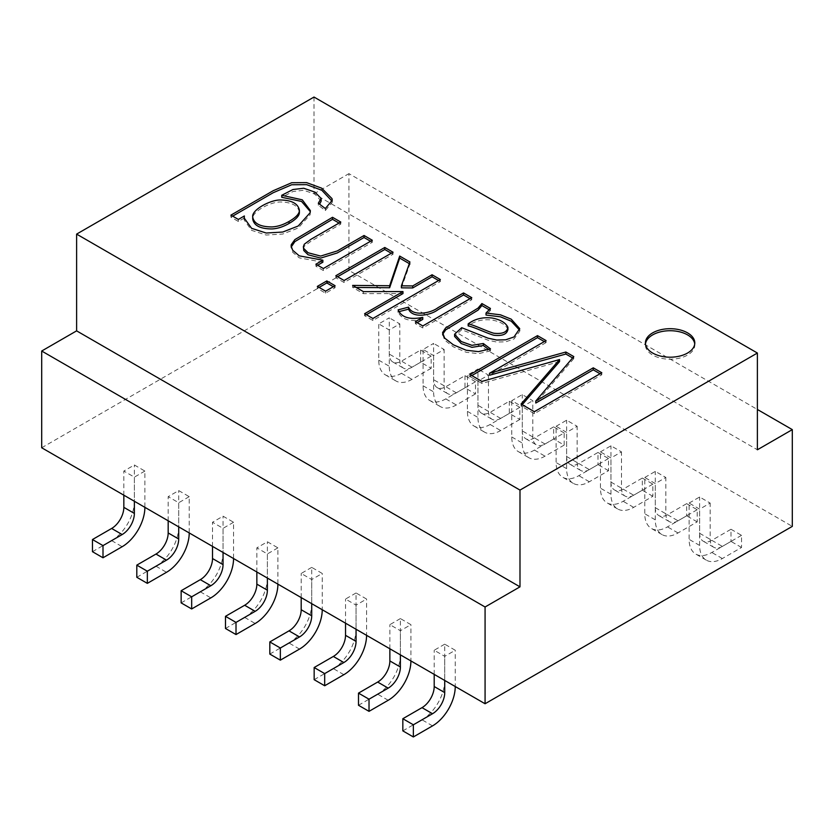 <?xml version="1.0" encoding="UTF-8"?>
<svg xmlns="http://www.w3.org/2000/svg" width="834" height="834" viewBox="0 0 834 834"><rect width="100%" height="100%" fill="white"/><g stroke="black" fill="none" stroke-linecap="round" stroke-linejoin="round"><path stroke-width="0.63" stroke-dasharray="4.17 3.13" d="M322.862 262.21L299.239 257.852L292.692 252.254L291.202 247.01M370.557 241.266L372.298 242.277L323.352 270.529L315.898 266.223L315.898 264.211M315.898 266.223L317.65 265.222M323.352 270.529L323.352 268.517M372.298 242.277L372.298 240.255M391.302 253.244L393.043 254.245L344.098 282.507L335.841 277.732L337.582 276.732M335.841 277.732L335.841 275.72M344.098 282.507L344.098 280.495M393.043 254.245L393.043 252.233M333.329 286.708L335.08 287.72L325.604 293.193L317.337 288.418L319.088 287.407M317.337 288.418L317.337 286.406M325.604 293.193L325.604 291.17M335.08 287.72L335.08 285.708M438.58 280.537L440.331 281.548L372.881 320.485L364.625 315.721L366.366 314.71M409.327 263.648L409.932 263.992L401.394 287.845M402.968 293.578L363.405 293.651L352.636 287.428L356.17 287.459M409.932 263.992L409.932 261.98M352.636 287.428L352.636 285.416M363.405 293.651L363.405 291.639M364.625 315.721L364.625 313.699M372.881 320.485L372.881 318.473M440.331 281.548L440.331 279.536M470.011 298.687L471.763 299.698L422.817 327.95L415.363 323.644L417.104 322.643M422.765 319.37C409.786 322.018 401.571 319.526 398.12 311.874L399.017 311.645M519.665 330.222L519.738 331.244L514.015 338.969L505.79 341.794L496.72 342.055L488.015 340.189L461.702 329.711L461.702 327.699M489.454 309.914L490.434 310.477L490.434 308.465M490.434 310.477L486.034 315.043M507.937 329.816L507.906 329.326C505.717 324.728 500.452 321.632 492.102 320.048C482.771 318.953 474.796 320.913 468.166 325.927M488.661 349.529L490.486 350.895L490.486 348.883M490.486 350.895L478.445 353.647L466.196 352.271L453.352 346.829L444.637 340.084L442.635 334.33M600.053 373.768L601.794 374.768L534.354 413.706L521.062 406.033L521.062 404.021M521.062 406.033L522.22 404.688M534.354 413.706L534.354 411.694M601.794 374.768L601.794 372.756M694.732 343.962A24.686 14.251 180 0 1 694.795 344.963A24.686 14.251 180 0 1 670.109 359.225A24.686 14.251 180 0 1 645.422 344.963A24.686 14.251 180 0 1 645.485 343.962M564.18 432.94L553.651 426.862L553.651 439.018L564.18 445.095L564.18 432.94L544.998 444.011A17.243 9.956 -60 0 1 536.377 444.866A17.243 9.956 -60 0 1 532.811 436.964L532.811 400.685L522.282 394.607L511.763 400.685L522.282 406.763L532.811 400.685M553.651 426.862L534.479 437.933A17.243 9.956 -60 0 1 525.858 438.788A17.243 9.956 -60 0 1 522.282 430.897L522.282 394.607M564.18 445.095L544.998 456.167A32.13 18.546 -60 0 1 528.944 457.751A32.13 18.546 -60 0 1 522.282 443.042L522.282 406.763M553.651 439.018L534.479 450.089A32.13 18.546 -60 0 1 518.414 451.674A32.13 18.546 -60 0 1 511.763 436.964L511.763 400.685M509.313 401.258L509.313 413.414L519.843 419.492L519.843 407.336L509.313 401.258L490.142 412.33A17.243 9.956 -60 0 1 481.52 413.184A17.243 9.956 -60 0 1 477.945 405.293L477.945 369.014L467.426 375.091L477.945 381.169L488.474 375.091L477.945 369.014M509.313 413.414L490.142 424.485A32.13 18.546 -60 0 1 474.077 426.08A32.13 18.546 -60 0 1 467.426 411.37L467.426 375.091M519.843 407.336L500.661 418.407A17.243 9.956 -60 0 1 492.039 419.262A17.243 9.956 -60 0 1 488.474 411.37L488.474 375.091M519.843 419.492L500.661 430.563A32.13 18.546 -60 0 1 484.596 432.158A32.13 18.546 -60 0 1 477.945 417.448L477.945 381.169M464.976 375.665L464.976 387.82L475.505 393.898L475.505 381.743L464.976 375.665L445.804 386.736A17.243 9.956 -60 0 1 437.183 387.591A17.243 9.956 -60 0 1 433.607 379.699L433.607 343.41L423.088 349.488L433.607 355.565L444.136 349.488L433.607 343.41M464.976 387.82L445.804 398.892A32.13 18.546 -60 0 1 429.739 400.476A32.13 18.546 -60 0 1 423.088 385.777L423.088 349.488M475.505 381.743L456.323 392.814A17.243 9.956 -60 0 1 447.702 393.669A17.243 9.956 -60 0 1 444.136 385.777L444.136 349.488M475.505 393.898L456.323 404.97A32.13 18.546 -60 0 1 440.258 406.554A32.13 18.546 -60 0 1 433.607 391.844L433.607 355.565M420.638 350.072L420.638 362.217L431.168 368.294L431.168 356.139L420.638 350.072L401.467 361.132A17.243 9.956 -60 0 1 392.845 361.987A17.243 9.956 -60 0 1 389.269 354.096L389.269 317.817L378.751 323.894L389.269 329.972L399.799 323.894L389.269 317.817M420.638 362.217L401.467 373.288A32.13 18.546 -60 0 1 385.402 374.883A32.13 18.546 -60 0 1 378.751 360.173L378.751 323.894M431.168 356.139L411.986 367.21A17.243 9.956 -60 0 1 403.364 368.065A17.243 9.956 -60 0 1 399.799 360.173L399.799 323.894M431.168 368.294L411.986 379.366A32.13 18.546 -60 0 1 395.921 380.961A32.13 18.546 -60 0 1 389.269 366.251L389.269 329.972M277.899 547.855L267.38 553.932L256.851 547.855L267.38 541.777L277.899 547.855L277.899 584.134L267.38 578.066L267.38 541.777M189.224 496.657L178.705 502.735L168.176 496.657L178.705 490.58L189.224 496.657L189.224 532.936L178.705 526.869L178.705 490.58M144.887 471.064L134.368 477.142L123.839 471.064L134.368 464.986L144.887 471.064L144.887 507.343L134.368 501.265L134.368 464.986M233.562 522.261L223.043 528.339L212.514 522.261L223.043 516.183L233.562 522.261L233.562 558.54L223.043 552.462L223.043 516.183M356.055 592.974L345.526 599.052L356.055 605.13L366.574 599.052L356.055 592.974L356.055 629.253L356.055 605.13M444.731 644.171L434.201 650.249L444.731 656.327L455.249 650.249L444.731 644.171L444.731 680.45L444.731 656.327M400.393 618.578L389.864 624.656L400.393 630.723L410.912 624.656L400.393 618.578L400.393 654.857L400.393 630.723M311.718 567.381L301.189 573.458L311.718 579.536L322.237 573.458L311.718 567.381L311.718 603.66L311.718 579.536M556.101 426.289L566.62 420.211L577.149 426.289L566.62 432.366L556.101 426.289L556.101 462.568A32.13 18.546 -60 0 0 562.752 477.277A32.13 18.546 -60 0 0 578.817 475.682L597.988 464.611L597.988 452.455L578.817 463.527A17.243 9.956 -60 0 1 570.195 464.382A17.243 9.956 -60 0 1 566.62 456.49L566.62 420.211M644.776 477.486L655.295 471.408L665.824 477.486L655.295 483.564L644.776 477.486L644.776 513.765A32.13 18.546 -60 0 0 651.427 528.475A32.13 18.546 -60 0 0 667.492 526.88L686.663 515.808L686.663 503.653L667.492 514.724A17.243 9.956 -60 0 1 658.87 515.579A17.243 9.956 -60 0 1 655.295 507.687L655.295 471.408M689.113 503.079L699.632 497.001L710.161 503.079L699.632 509.157L689.113 503.079L689.113 539.358A32.13 18.546 -60 0 0 695.764 554.068A32.13 18.546 -60 0 0 711.829 552.483L731.001 541.412L731.001 529.256L711.829 540.328A17.243 9.956 -60 0 1 703.208 541.183A17.243 9.956 -60 0 1 699.632 533.28L699.632 497.001M600.438 451.882L610.957 445.804L621.486 451.882L610.957 457.96L600.438 451.882L600.438 488.161A32.13 18.546 -60 0 0 607.089 502.871A32.13 18.546 -60 0 0 623.154 501.286L642.326 490.215L642.326 478.059L623.154 489.131A17.243 9.956 -60 0 1 614.533 489.985A17.243 9.956 -60 0 1 610.957 482.094L610.957 445.804M41.7 447.764L348.925 270.393L792.3 526.379M348.925 270.393L348.925 173.639L757.387 409.473M314.011 97.046L314.011 193.801L757.387 449.776M314.011 193.801L348.925 173.639M597.988 452.455L608.518 458.533L608.518 470.689L589.336 481.76A32.13 18.546 -60 0 1 573.281 483.355A32.13 18.546 -60 0 1 566.62 468.645L566.62 432.366M608.518 458.533L589.336 469.605A17.243 9.956 -60 0 1 580.714 470.459A17.243 9.956 -60 0 1 577.149 462.568L577.149 426.289M608.518 470.689L597.988 464.611M642.326 478.059L652.855 484.137L652.855 496.293L633.684 507.364A32.13 18.546 -60 0 1 617.619 508.948A32.13 18.546 -60 0 1 610.957 494.239L610.957 457.96M652.855 484.137L633.684 495.208A17.243 9.956 -60 0 1 625.052 496.063A17.243 9.956 -60 0 1 621.486 488.161L621.486 451.882M652.855 496.293L642.326 490.215M686.663 503.653L697.193 509.73L697.193 521.886L678.021 532.957A32.13 18.546 -60 0 1 661.956 534.552A32.13 18.546 -60 0 1 655.295 519.843L655.295 483.564M697.193 509.73L678.021 520.802A17.243 9.956 -60 0 1 669.389 521.657A17.243 9.956 -60 0 1 665.824 513.765L665.824 477.486M697.193 521.886L686.663 515.808M731.001 529.256L741.53 535.334L741.53 547.479L722.359 558.551A32.13 18.546 -60 0 1 706.294 560.146A32.13 18.546 -60 0 1 699.632 545.436L699.632 509.157M741.53 535.334L722.359 546.406A17.243 9.956 -60 0 1 713.737 547.26A17.243 9.956 -60 0 1 710.161 539.358L710.161 503.079M741.53 547.479L731.001 541.412M225.482 628.482L244.664 617.41A32.13 18.546 120 0 0 267.38 578.066L267.38 553.932M256.851 571.988L256.851 547.855M181.145 602.888L200.316 591.817A32.13 18.546 120 0 0 223.043 552.462L223.043 528.339M212.514 546.385L212.514 522.261M136.807 577.284L155.979 566.213A32.13 18.546 120 0 0 178.705 526.869L178.705 502.735M168.176 520.791L168.176 496.657M92.47 551.691L111.641 540.62A32.13 18.546 120 0 0 134.368 501.265L134.368 477.142M123.839 495.188L123.839 471.064M402.832 730.876L422.014 719.805A32.13 18.546 120 0 0 444.731 680.45L455.249 686.528L455.249 650.249M434.201 674.372L434.201 650.249M358.495 705.272L377.677 694.201A32.13 18.546 120 0 0 400.393 654.857L410.912 660.935L410.912 624.656M389.864 648.779L389.864 624.656M314.157 679.679L333.339 668.607A32.13 18.546 120 0 0 356.055 629.253L366.574 635.331L366.574 599.052M345.526 623.175L345.526 599.052M269.82 654.075L289.002 643.014A32.13 18.546 120 0 0 311.718 603.66L322.237 609.737L322.237 573.458M301.189 597.582L301.189 573.458M299.385 212.222C298.082 205.581 291.671 202.162 280.161 201.984C269.851 202.005 251.555 212.013 252.702 218.873M244.372 217.987L238.357 221.458L230.903 217.153L232.644 216.142M332.161 201.286L332.255 202.297L325.333 210.543L318.327 205.258L319.589 204.194M310.311 211.627L310.112 214.765L298.165 228.036L282.716 234.052L266.192 235.042L251.597 230.351L244.174 220.02L244.226 218.998M321.163 201.14L314.96 194.134L303.691 190.267L292.953 191.539L281.736 197.293M230.903 217.153L230.903 215.141M325.333 210.543L325.333 208.531M339.031 223.064L340.783 224.075L310.967 241.287L304.316 246.218L303.368 248.72M340.783 224.075L340.783 222.063M398.12 311.874L398.12 309.862M415.363 323.644L415.363 321.632M422.817 327.95L422.817 325.938M471.763 299.698L471.763 297.675M461.702 329.711L454.603 336.258M544.331 341.596L546.072 342.597L546.072 340.585M546.072 342.597L489.537 375.237M559.541 361.581L481.906 383.432L470.053 376.582L470.053 374.57M470.053 376.582L471.794 375.581M481.906 383.432L481.906 381.419M572.624 357.932L573.782 358.599L573.782 356.577M573.782 358.599L535.793 403.031M318.327 205.258L318.327 203.235M238.357 221.458L238.357 219.436M507.906 329.326L507.906 327.314M544.998 444.011L534.479 437.933M532.811 436.964L522.282 430.897M534.479 450.089L544.998 456.167M511.763 436.964L522.282 443.042M500.661 418.407L490.142 412.33M488.474 411.37L477.945 405.293M490.142 424.485L500.661 430.563M467.426 411.37L477.945 417.448M456.323 392.814L445.804 386.736M444.136 385.777L433.607 379.699M445.804 398.892L456.323 404.97M423.088 385.777L433.607 391.844M411.986 367.21L401.467 361.132M399.799 360.173L389.269 354.096M401.467 373.288L411.986 379.366M378.751 360.173L389.269 366.251M566.62 468.645L556.101 462.568M566.62 456.49L577.149 462.568M589.336 481.76L578.817 475.682M578.817 463.527L589.336 469.605M610.957 494.239L600.438 488.161M610.957 482.094L621.486 488.161M633.684 507.364L623.154 501.286M623.154 489.131L633.684 495.208M655.295 519.843L644.776 513.765M655.295 507.687L665.824 513.765M678.021 532.957L667.492 526.88M667.492 514.724L678.021 520.802M699.632 545.436L689.113 539.358M699.632 533.28L710.161 539.358M722.359 558.551L711.829 552.483M711.829 540.328L722.359 546.406M244.664 617.41L255.183 623.488M200.316 591.817L210.846 597.884M155.979 566.213L166.508 572.291M111.641 540.62L122.171 546.697M432.533 725.882L422.014 719.805M388.196 700.279L377.677 694.201M343.858 674.685L333.339 668.607M299.521 649.081L289.002 643.014M291.097 245.978L291.097 248M519.738 329.221L519.738 331.244M442.52 333.287L442.52 335.31M645.422 342.951L645.422 344.963M694.795 342.951L694.795 344.963M525.858 438.788L536.377 444.866M518.414 451.674L528.944 457.751M481.52 413.184L492.039 419.262M474.077 426.08L484.596 432.158M437.183 387.591L447.702 393.669M429.739 400.476L440.258 406.554M392.845 361.987L403.364 368.065M385.402 374.883L395.921 380.961M573.281 483.355L562.752 477.277M580.714 470.459L570.195 464.382M617.619 508.948L607.089 502.871M625.052 496.063L614.533 489.985M661.956 534.552L651.427 528.475M669.389 521.657L658.87 515.579M706.294 560.146L695.764 554.068M713.737 547.26L703.208 541.183M332.255 200.285L332.255 202.297M310.363 210.606L310.363 212.618M244.174 217.997L244.174 220.02"/><path stroke-width="1.25" d="M322.862 260.198L299.239 255.84L292.692 250.242L291.097 245.978L291.295 244.612L294.892 239.587L332.516 217.288L340.783 222.063L310.967 239.275L304.316 244.195L303.368 246.708L303.774 248.501L308.09 252.754L320.663 256.069L337.28 250.94L364.041 235.49L372.298 240.255L323.352 268.517L315.898 264.211L322.862 260.198L322.862 262.21L317.65 265.222M291.202 247.01L294.892 241.599L332.516 219.3L332.516 217.288M303.368 246.708L303.774 250.513L308.09 254.766L320.663 258.092L337.28 252.952L364.041 237.502L364.041 235.49M364.041 237.502L370.557 241.266M337.582 276.732L384.787 249.481L391.302 253.244M335.841 275.72L384.787 247.469L393.043 252.233L344.098 280.495L335.841 275.72M384.787 249.481L384.787 247.469M319.088 287.407L326.813 282.945L333.329 286.708M317.337 286.406L326.813 280.933L335.08 285.708L325.604 291.17L317.337 286.406M326.813 282.945L326.813 280.933M356.17 287.459L389.634 287.74L399.694 258.092L399.694 256.069L409.932 261.98L401.394 285.833L401.394 287.845L412.715 287.949L432.064 276.773L438.58 280.537M399.694 258.092L409.932 263.992M366.366 314.71L402.968 293.578L402.968 291.566L363.405 291.639L352.636 285.416L389.634 285.728L399.694 256.069M412.715 287.949L412.715 285.937L432.064 274.761L440.331 279.536L372.881 318.473L364.625 313.699L402.968 291.566M432.064 276.773L432.064 274.761M401.394 285.833L412.715 285.937M389.634 287.74L389.634 285.728M398.12 311.874L408.577 309.153C412.288 318.567 430.271 315.596 437.944 309.727L463.537 294.955L470.011 298.687M417.104 322.643L422.765 319.37L422.765 317.358C409.786 320.006 401.571 317.504 398.12 309.862L408.577 307.141C412.288 316.545 430.271 313.584 437.944 307.715L463.537 292.932L471.763 297.675L422.817 325.938L415.363 321.632L422.765 317.358M408.577 309.153L408.577 307.141M463.537 294.955L463.537 292.932M486.034 313.031L500.452 314.814L511.232 319.172L519.718 328.638L514.015 336.957L505.79 339.782L496.72 340.043L488.015 338.177L461.702 327.699L454.603 334.236L461.254 341.544L471.94 345.328L483.345 343.514L490.486 348.883L478.445 351.625L466.196 350.249L453.352 344.807L444.637 338.072L442.573 332.62L445.627 327.908L478.091 308.08L481.906 303.534L490.434 308.465L486.034 313.031L486.034 315.043L500.452 316.826L511.232 321.184L519.665 330.222M507.906 327.314C505.717 322.706 500.452 319.62 492.102 318.025C482.771 316.93 474.796 318.89 468.166 323.915C473.462 324.707 487.212 331.452 493.801 333.225C502.381 334.205 507.082 332.234 507.906 327.314L507.937 329.816M507.906 329.326C507.082 334.246 502.381 336.217 493.801 335.237C487.212 333.464 473.462 326.719 468.166 325.927L468.166 323.915M442.635 334.33L445.627 329.92L478.091 310.092L481.906 305.557L481.906 303.534M481.906 305.557L489.454 309.914M521.062 404.021L559.541 359.558L481.906 381.419L470.053 374.57L537.492 335.633L546.072 340.585L489.537 373.225L565.869 352.021L573.782 356.577L535.793 401.008L593.266 367.825L601.794 372.756L534.354 411.694L521.062 404.021M522.22 404.688L559.541 361.581L559.541 359.558M535.793 401.008L535.793 403.031L593.266 369.848L593.266 367.825M593.266 369.848L600.053 373.768M645.485 343.962A24.686 14.251 180 0 1 652.657 334.893A24.686 14.251 180 0 1 678.74 331.619A24.686 14.251 180 0 1 694.732 343.962M652.657 332.87A24.686 14.251 180 0 1 679.554 329.784A24.686 14.251 180 0 1 694.795 342.951A24.686 14.251 180 0 1 670.109 357.202A24.686 14.251 180 0 1 645.422 342.951A24.686 14.251 180 0 1 652.657 332.87M757.387 409.473L792.3 429.625L792.3 526.379L485.075 703.75L41.7 447.764L41.7 351.02L76.613 330.858L519.989 586.844L485.075 606.996L41.7 351.02M485.075 703.75L485.075 606.996M757.387 353.032L519.989 490.09L76.613 234.114L314.011 97.046L757.387 353.032L757.387 449.776L792.3 429.625M76.613 234.114L76.613 330.858M519.989 490.09L519.989 586.844M277.899 584.134L277.899 584.134A32.13 18.546 120 0 1 255.183 623.488L236.012 634.559L236.012 622.404L255.183 611.332A17.243 9.956 120 0 0 267.38 590.211L267.38 578.056M236.012 622.404L225.482 616.326L244.664 605.255A17.243 9.956 120 0 0 256.851 584.134L256.851 571.988M225.482 616.326L225.482 628.482L236.012 634.559M233.562 558.54L233.562 558.54A32.13 18.546 120 0 1 210.846 597.884L191.674 608.956L191.674 596.81L210.846 585.739A17.243 9.956 120 0 0 223.043 564.618L223.043 552.462M191.674 596.81L181.145 590.733L200.316 579.661A17.243 9.956 120 0 0 212.514 558.54L212.514 546.385M181.145 590.733L181.145 602.888L191.674 608.956M189.224 532.947L189.224 532.936A32.13 18.546 120 0 1 166.508 572.291L147.337 583.362L147.337 571.207L166.508 560.135A17.243 9.956 120 0 0 178.705 539.014L178.705 526.869M147.337 571.207L136.807 565.129L155.979 554.057A17.243 9.956 120 0 0 168.176 532.947L168.176 520.791M136.807 565.129L136.807 577.284L147.337 583.362M144.887 507.343L144.887 507.343A32.13 18.546 120 0 1 122.171 546.697L102.999 557.769L102.999 545.613L122.171 534.542A17.243 9.956 120 0 0 134.368 513.421L134.368 501.265M102.999 545.613L92.47 539.535L111.641 528.464A17.243 9.956 120 0 0 123.839 507.343L123.839 495.188M92.47 539.535L92.47 551.691L102.999 557.769M413.362 736.954L402.832 730.876L402.832 718.72L413.362 724.798L413.362 736.954L432.533 725.882A32.13 18.546 120 0 0 455.249 686.528L455.249 686.528M413.362 724.798L432.533 713.727A17.243 9.956 120 0 0 444.731 692.606L444.731 680.45M402.832 718.72L422.014 707.649A17.243 9.956 120 0 0 434.201 686.528L434.201 674.372M369.024 711.35L358.495 705.272L358.495 693.127L369.024 699.194L369.024 711.35L388.196 700.279A32.13 18.546 120 0 0 410.912 660.935L410.912 660.935M369.024 699.194L388.196 688.133A17.243 9.956 120 0 0 400.393 667.012L400.393 654.857M358.495 693.127L377.677 682.056A17.243 9.956 120 0 0 389.864 660.935L389.864 648.779M324.687 685.756L314.157 679.679L314.157 667.523L324.687 673.601L324.687 685.756L343.858 674.685A32.13 18.546 120 0 0 366.574 635.331L366.574 635.331M324.687 673.601L343.858 662.53A17.243 9.956 120 0 0 356.055 641.409L356.055 629.253M314.157 667.523L333.339 656.452A17.243 9.956 120 0 0 345.526 635.331L345.526 623.175M280.349 648.008L280.349 660.153L269.82 654.075L269.82 641.93L280.349 648.008L299.521 636.936A17.243 9.956 120 0 0 311.718 615.815L311.718 603.66M269.82 641.93L289.002 630.858A17.243 9.956 120 0 0 301.189 609.737L301.189 597.582M280.349 660.153L299.521 649.081A32.13 18.546 120 0 0 322.237 609.737L322.237 609.737M230.903 215.141L273.198 190.715L291.702 182.729L306.61 182.625L321.788 188.223L332.026 198.648L332.255 200.285L325.333 208.531L318.327 203.235L321.069 198.388L314.96 192.112L303.691 188.255L292.953 189.526L281.736 195.281L302.262 199.826L310.363 210.606L310.112 212.753L298.165 226.024L282.716 232.04L266.192 233.02L251.597 228.328L244.174 217.997L244.372 215.964L238.357 219.436L230.903 215.141M289.054 221.437C296.101 217.372 299.552 213.619 299.385 210.21C298.082 203.559 291.671 200.15 280.161 199.972C269.851 199.993 251.555 210.001 252.702 216.861C253.755 223.481 260.125 226.838 271.811 226.931C277.378 226.692 283.122 224.867 289.054 221.437L289.054 223.449C296.101 219.384 299.552 215.641 299.385 212.222L299.385 210.21M252.702 216.861L252.702 218.873C253.755 225.493 260.125 228.85 271.811 228.943C277.378 228.714 283.122 226.879 289.054 223.449M232.644 216.142L273.198 192.727L291.702 184.752L306.61 184.648L321.788 190.246L332.161 201.286M281.736 195.281L281.736 197.293L301.554 201.432L310.311 211.627M244.226 218.998L244.372 215.964M319.589 204.194L321.163 201.14L321.163 199.128M332.516 219.3L339.031 223.064M454.603 334.236L454.603 336.456L461.254 343.556L471.94 347.34L483.345 345.526L488.661 349.529M565.869 352.021L565.869 354.033L489.537 375.237L489.537 373.225M471.794 375.581L537.492 337.645L537.492 335.633M537.492 337.645L544.331 341.596M565.869 354.033L572.624 357.932M483.345 345.526L483.345 343.514M267.38 590.211L256.851 584.134M255.183 611.332L244.664 605.255M223.043 564.618L212.514 558.54M210.846 585.739L200.316 579.661M178.705 539.014L168.176 532.947M166.508 560.135L155.979 554.057M134.368 513.421L123.839 507.343M122.171 534.542L111.641 528.464M422.014 707.649L432.533 713.727M434.201 686.528L444.731 692.606M377.677 682.056L388.196 688.133M389.864 660.935L400.393 667.012M333.339 656.452L343.858 662.53M345.526 635.331L356.055 641.409M289.002 630.858L299.521 636.936M301.189 609.737L311.718 615.815"/></g></svg>
